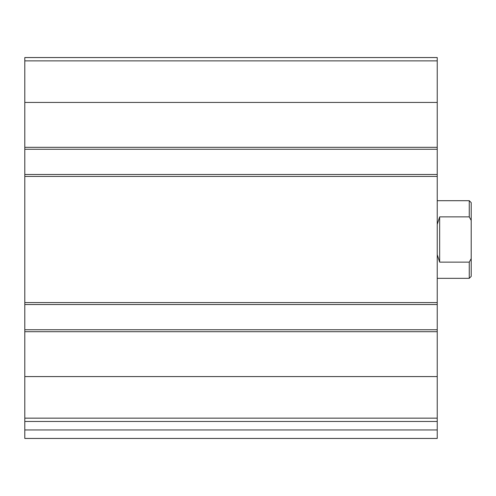 <?xml version="1.0" encoding="UTF-8"?>
<svg xmlns="http://www.w3.org/2000/svg" width="496" height="496" viewBox="0 0 496 496"><rect width="100%" height="100%" fill="white"/><g stroke="black" fill="none" stroke-linecap="round" stroke-linejoin="round"><path stroke-width="0.74" d="M437.236 418.153L437.236 57.555L24.8 57.555L24.8 421.464L437.236 421.464L437.236 418.153L24.8 418.153M437.236 429.958L24.8 429.958L24.8 438.445L437.236 438.445L437.236 421.464M24.8 429.958L24.8 421.464M40.015 438.445L437.236 438.445M437.236 149.259L24.8 149.259M437.236 174.487L24.8 174.487M437.236 329.759L24.8 329.759M437.236 304.525L24.8 304.525M471.2 258.621L469.259 262.136L469.259 278.324L471.2 276.384L471.2 202.635L469.259 200.694L437.236 200.694M471.2 220.398L469.259 216.882L469.259 200.694M469.259 262.136L439.661 262.136L439.661 216.882L437.236 224.366M437.236 254.653L439.661 262.136M469.259 216.882L439.661 216.882M437.236 376.582L24.8 376.582M437.236 331.7L24.8 331.7M437.236 302.585L24.8 302.585M437.236 176.433L24.8 176.433M437.236 60.865L24.8 60.865M437.236 102.436L24.8 102.436M437.236 147.318L24.8 147.318M469.259 278.324L437.236 278.324"/></g></svg>

